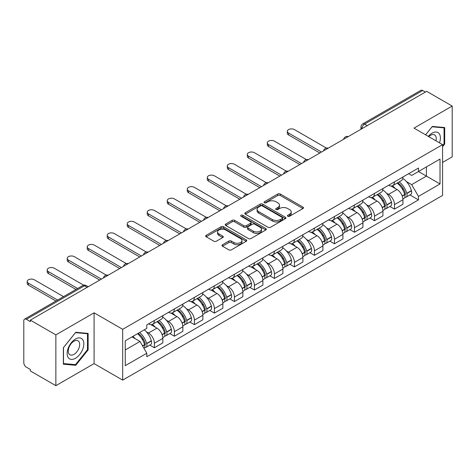 <?xml version="1.0" encoding="UTF-8"?>
<svg xmlns="http://www.w3.org/2000/svg" width="476" height="476" viewBox="0 0 476 476"><rect width="100%" height="100%" fill="white"/><g stroke="black" fill="none" stroke-linecap="round" stroke-linejoin="round"><path stroke-width="0.71" d="M287.801 216.265A1.244 0.72 0 0 0 289.563 216.265L302.944 208.542A1.779 1.029 0 0 0 303.462 207.816A1.779 1.029 0 0 0 302.944 207.09L280.281 194.006A1.779 1.029 0 0 0 277.764 194.006L264.382 201.729A1.244 0.72 0 0 0 264.019 202.235A1.244 0.72 0 0 0 264.382 202.746A1.244 0.72 0 0 0 266.149 202.746L267.881 201.747A5.7 3.29 0 0 1 275.937 201.747L277.823 202.835A5.7 3.29 0 0 1 279.495 205.162A5.7 3.29 0 0 1 277.823 207.488L276.092 208.488A1.244 0.72 0 0 0 275.729 209A1.244 0.72 0 0 0 276.092 209.505A1.244 0.72 0 0 0 277.859 209.505L279.585 208.506A5.7 3.29 0 0 1 287.647 208.506L289.533 209.595A5.7 3.29 0 0 1 291.205 211.921A5.7 3.29 0 0 1 289.533 214.248L287.801 215.247A1.244 0.72 0 0 0 287.439 215.759A1.244 0.72 0 0 0 287.801 216.265L287.801 215.247M222.494 244.741A1.779 1.029 0 0 0 221.971 245.467A1.779 1.029 0 0 0 222.494 246.193L228.849 249.864A1.779 1.029 0 0 0 231.366 249.864L246.223 241.29A1.779 1.029 0 0 0 246.746 240.559A1.779 1.029 0 0 0 246.223 239.833L223.559 226.749A1.779 1.029 0 0 0 221.042 226.749L206.185 235.328A1.779 1.029 0 0 0 205.668 236.054A1.779 1.029 0 0 0 206.185 236.78L213.867 241.213A1.779 1.029 0 0 0 216.384 241.213L222.744 237.542A1.779 1.029 0 0 0 223.268 236.816A1.779 1.029 0 0 0 222.744 236.09L218.936 233.894A4.76 2.749 0 0 1 217.538 231.949A4.76 2.749 0 0 1 220.483 229.408A4.76 2.749 0 0 1 225.672 230.003L240.588 238.619A4.76 2.749 0 0 1 241.986 240.559A4.76 2.749 0 0 1 239.047 243.099A4.76 2.749 0 0 1 233.853 242.504L231.366 241.07A1.779 1.029 0 0 0 228.849 241.07L222.494 244.741L222.494 246.193M122.689 329.321L94.087 312.809L55.865 334.878L30.339 320.14L426.674 91.321L452.2 106.053L413.977 128.121L442.579 144.633L122.689 329.321L122.689 380.122L442.579 195.434L442.579 144.633M268.006 227.26A1.779 1.029 0 0 0 270.523 227.26L285.38 218.68A1.779 1.029 0 0 0 285.897 217.954A1.779 1.029 0 0 0 285.38 217.229L262.716 204.144A1.779 1.029 0 0 0 260.199 204.144L245.342 212.724A1.779 1.029 0 0 0 244.819 213.45A1.779 1.029 0 0 0 245.342 214.176L268.006 227.26M241.499 216.532A1.244 0.72 0 0 1 242.76 216.711L242.76 215.229L265.804 228.534A1.779 1.029 0 0 1 266.322 229.259A1.779 1.029 0 0 1 265.804 229.985L250.947 238.565A1.779 1.029 0 0 1 248.424 238.565L225.767 225.481L225.767 224.023A1.779 1.029 0 0 0 225.243 224.749A1.779 1.029 0 0 0 225.767 225.481M225.767 224.023L232.121 220.352A1.779 1.029 0 0 1 234.644 220.352L243.831 225.66A1.779 1.029 0 0 0 246.348 225.66L250.566 223.226A1.779 1.029 0 0 0 251.09 222.5A1.779 1.029 0 0 0 250.566 221.774L240.999 216.247A1.244 0.72 0 0 1 240.636 215.741A1.244 0.72 0 0 1 241.403 215.075A1.244 0.72 0 0 1 242.76 215.229M55.865 334.878L55.865 385.679L30.339 370.941L30.339 369.459L26.364 367.163A3.629 2.094 -120 0 1 23.8 362.718L23.8 320.806A3.629 2.094 -120 0 1 24.55 319.146L82.657 285.6A3.629 2.094 60 0 1 84.466 285.779L26.364 319.325A3.629 2.094 -120 0 0 24.55 319.146M442.579 162.411L452.2 156.854L452.2 106.053M55.865 385.679L94.087 363.61L122.689 380.122M30.339 320.14L30.339 321.621L26.364 319.325M367.288 125.604L364.598 124.052A3.629 2.094 60 0 0 362.783 123.867L420.885 90.321A3.629 2.094 60 0 1 422.7 90.505L364.598 124.052A3.629 2.094 120 0 0 362.034 128.49L362.034 128.639M425.395 92.058L422.7 90.505M394.479 181.886A8.342 4.819 60 0 1 392.754 185.628L401.22 180.743A8.342 4.819 -120 0 0 402.946 176.995M386.447 193.167L388.583 194.398A8.342 4.819 60 0 1 394.479 204.62L402.946 199.73A8.342 4.819 -120 0 0 397.049 189.513L390.986 186.015M402.946 199.73L402.946 204.246L394.479 209.137L389.892 206.483M392.754 185.628A8.342 4.819 60 0 1 388.648 185.253M394.479 204.62L394.479 209.137M374.469 193.435A8.342 4.819 60 0 1 372.744 197.183L381.211 192.292A8.342 4.819 -120 0 0 382.936 188.55M369.882 218.038L374.475 220.685L382.936 215.801L382.936 211.285A8.342 4.819 -120 0 0 377.04 201.062L370.977 197.564M372.744 197.183A8.342 4.819 60 0 1 368.638 196.808M366.437 204.722L368.573 205.953A8.342 4.819 60 0 1 374.475 216.169L374.475 220.685M354.465 204.989A8.342 4.819 60 0 1 352.734 208.732L361.201 203.847A8.342 4.819 -120 0 0 362.926 200.099M349.872 229.587L354.465 232.24L362.926 227.355L362.926 222.833A8.342 4.819 -120 0 0 357.03 212.617L350.967 209.119M352.734 208.732A8.342 4.819 60 0 1 348.628 208.357M346.427 216.271L348.563 217.502A8.342 4.819 60 0 1 354.465 227.724L354.465 232.24M334.455 216.538A8.342 4.819 60 0 1 332.724 220.287L341.191 215.396A8.342 4.819 -120 0 0 342.916 211.653M329.862 241.142L334.455 243.789L342.922 238.904L342.922 234.388A8.342 4.819 -120 0 0 337.02 224.166L330.963 220.668M332.724 220.287A8.342 4.819 60 0 1 328.618 219.912M326.417 227.825L328.553 229.057A8.342 4.819 60 0 1 334.455 239.273L334.455 243.789M314.446 228.093A8.342 4.819 60 0 1 312.714 231.836L321.181 226.951A8.342 4.819 -120 0 0 322.912 223.202M309.852 252.696L314.446 255.344L322.912 250.459L322.912 245.937A8.342 4.819 -120 0 0 317.01 235.721L310.953 232.223M312.714 231.836A8.342 4.819 60 0 1 308.609 231.461M306.413 239.374L308.543 240.606A8.342 4.819 60 0 1 314.446 250.828L314.446 255.344M294.436 239.642A8.342 4.819 60 0 1 292.71 243.391L301.171 238.506A8.342 4.819 -120 0 0 302.903 234.757M289.842 264.245L294.436 266.899L302.903 262.008L302.903 257.492A8.342 4.819 -120 0 0 297 247.27L290.943 243.771M292.71 243.391A8.342 4.819 60 0 1 288.599 243.016M286.403 250.929L288.533 252.161A8.342 4.819 60 0 1 294.436 262.377L294.436 266.899M274.426 251.197A8.342 4.819 60 0 1 272.7 254.94L281.161 250.055A8.342 4.819 -120 0 0 282.893 246.312M269.838 275.8L274.426 278.448L282.893 273.563L282.893 269.041A8.342 4.819 -120 0 0 276.99 258.825L270.933 255.326M272.7 254.94A8.342 4.819 60 0 1 268.589 254.565M266.393 262.478L268.529 263.71A8.342 4.819 60 0 1 274.426 273.932L274.426 278.448M254.416 262.752A8.342 4.819 60 0 1 252.691 266.495L261.157 261.61A8.342 4.819 -120 0 0 262.883 257.861M249.829 287.349L254.416 290.003L262.883 285.112L262.883 280.596A8.342 4.819 -120 0 0 256.98 270.374L250.923 266.881M252.691 266.495A8.342 4.819 60 0 1 248.579 266.12M246.384 274.033L248.52 275.265A8.342 4.819 60 0 1 254.416 285.481L254.416 290.003M234.406 274.301A8.342 4.819 60 0 1 232.681 278.049L241.148 273.159A8.342 4.819 -120 0 0 242.873 269.416M229.819 298.904L234.406 301.552L242.873 296.667L242.873 292.151A8.342 4.819 -120 0 0 236.977 281.929L230.914 278.43M232.681 278.049A8.342 4.819 60 0 1 228.575 277.669M226.374 285.582L228.51 286.814A8.342 4.819 60 0 1 234.406 297.036L234.406 301.552M214.396 285.856A8.342 4.819 60 0 1 212.671 289.598L221.138 284.713A8.342 4.819 -120 0 0 222.863 280.965M209.809 310.453L214.402 313.107L222.863 308.216L222.863 303.7A8.342 4.819 -120 0 0 216.967 293.484L210.904 289.985M212.671 289.598A8.342 4.819 60 0 1 208.565 289.224M206.364 297.137L208.5 298.369A8.342 4.819 60 0 1 214.402 308.585L214.402 313.107M194.392 297.405A8.342 4.819 60 0 1 192.661 301.153L201.128 296.262A8.342 4.819 -120 0 0 202.853 292.52M189.799 322.008L194.392 324.656L202.853 319.771L202.853 315.255A8.342 4.819 -120 0 0 196.957 305.033L190.894 301.534M192.661 301.153A8.342 4.819 60 0 1 188.555 300.772M186.354 308.686L188.49 309.918A8.342 4.819 60 0 1 194.392 320.14L194.392 324.656M174.383 308.96A8.342 4.819 60 0 1 172.651 312.702L181.118 307.817A8.342 4.819 -120 0 0 182.844 304.069M169.789 333.557L174.383 336.211L182.849 331.32L182.849 326.804A8.342 4.819 -120 0 0 176.947 316.588L170.89 313.089M172.651 312.702A8.342 4.819 60 0 1 168.546 312.327M166.344 320.241L168.48 321.473A8.342 4.819 60 0 1 174.383 331.695L174.383 336.211M154.373 320.509A8.342 4.819 60 0 1 152.641 324.257L161.108 319.366A8.342 4.819 -120 0 0 162.84 315.624M149.779 345.112L154.373 347.76L162.84 342.875L162.84 338.359A8.342 4.819 -120 0 0 156.937 328.137L150.88 324.638M152.641 324.257A8.342 4.819 60 0 1 148.536 323.876M146.34 331.79L148.47 333.027A8.342 4.819 60 0 1 154.373 343.244L154.373 347.76M408.652 173.698L411.669 175.442L440.014 159.073L426.419 166.927L426.419 176.108L411.669 184.623L406.456 181.612M125.253 349.985L140.009 341.465L146.804 353.24L125.253 365.681L125.253 340.798L146.804 328.357L146.804 324.876L418.469 168.034L418.469 171.515L440.014 183.956L418.469 196.398L411.669 184.623M440.014 159.073L440.014 183.956M146.804 353.24L146.804 356.72L418.469 199.878L418.469 196.398M442.579 146.673L444.697 144.038L444.697 127.532L432.321 126.432L425.574 134.821M94.087 312.809L94.087 363.61M63.367 364.194L75.749 365.3L88.125 349.902L88.125 333.402L75.749 332.296L63.367 347.694L63.367 364.194M140.009 341.465L132.054 336.877M409.901 194.934L418.469 199.878M444.054 143.669L444.697 144.038M74.44 364.545L75.749 365.3M87.483 349.533L88.125 349.902M288.301 216.443L289.533 215.729A5.7 3.29 0 0 0 291.205 213.403L291.205 211.921M279.495 205.162L279.495 206.643A5.7 3.29 0 0 1 277.823 208.97L276.592 209.684M302.92 208.553L280.281 195.487A1.779 1.029 0 0 0 277.764 195.487L264.882 202.919M285.356 218.698L262.716 205.626A1.779 1.029 0 0 0 260.199 205.626L245.366 214.188M282.232 218.466A1.244 0.72 0 0 0 282.595 217.954A1.244 0.72 0 0 0 282.232 217.449L262.341 205.959A1.244 0.72 0 0 0 260.574 205.959L258.754 207.018A5.7 3.29 0 0 0 257.082 209.345A5.7 3.29 0 0 0 258.754 211.665L272.349 219.519A5.7 3.29 0 0 0 280.406 219.519L282.232 218.466L282.232 219.948A1.244 0.72 0 0 0 282.595 219.436L282.595 217.954M257.082 209.345L257.082 210.82A5.7 3.29 0 0 0 258.754 213.147L258.754 211.665M282.232 219.948L280.406 221.001A5.7 3.29 0 0 1 272.349 221.001L258.754 213.147M225.791 225.493L232.121 221.834L232.121 220.352M251.09 222.5L251.09 223.982A1.779 1.029 0 0 1 250.566 224.708L246.348 227.141A1.779 1.029 0 0 1 243.831 227.141L234.644 221.834A1.779 1.029 0 0 0 232.121 221.834M242.76 216.711L265.781 229.997M253.369 231.169A4.76 2.749 0 0 0 258.557 231.764A4.76 2.749 0 0 0 261.497 229.224A4.76 2.749 0 0 0 260.104 227.278L254.85 224.244A1.779 1.029 0 0 0 252.328 224.244L248.115 226.677A1.779 1.029 0 0 0 247.591 227.403A1.779 1.029 0 0 0 248.115 228.129L253.369 231.169L253.369 232.645A4.76 2.749 0 0 0 258.557 233.246A4.76 2.749 0 0 0 261.497 230.705L261.497 229.224M247.591 227.403L247.591 228.885A1.779 1.029 0 0 0 248.115 229.61L248.115 228.129M253.369 232.645L248.115 229.61M241.986 240.559L241.986 242.04A4.76 2.749 0 0 1 239.047 244.581A4.76 2.749 0 0 1 233.853 243.986L231.366 242.552A1.779 1.029 0 0 0 228.849 242.552L222.518 246.211M217.538 231.949L217.538 233.43A4.76 2.749 0 0 0 218.936 235.376L218.936 233.894M222.72 237.56L218.936 235.376M246.223 239.833L246.223 241.29L223.559 228.23A1.779 1.029 0 0 0 221.042 228.23L206.209 236.798M397.633 182.814A11.43 6.599 60 0 1 397.686 182.849A11.43 6.599 60 0 1 405.207 193.101L405.272 193.339A2.219 1.285 60 0 1 404.921 195.083A2.219 1.285 60 0 1 404.874 195.112M326.387 148.048L294.436 129.603A4.171 2.41 -0 0 0 289.89 129.079A4.171 2.41 -0 0 0 287.314 131.305A4.171 2.41 -0 0 0 288.533 133.012L288.533 134.934A4.171 2.41 180 0 1 287.314 133.232L287.314 131.305M397.133 183.105A13.786 7.961 60 0 1 404.707 194.476L404.773 194.714A4.582 2.642 60 0 1 404.053 198.308L402.91 198.968M404.832 197.296A4.582 2.642 -120 0 0 406.105 197.124A4.582 2.642 -120 0 0 406.825 193.53L406.76 193.292A13.786 7.961 -120 0 0 399.185 181.915M402.773 178.464A13.786 7.961 60 0 1 411.442 190.59L411.508 190.828A4.582 2.642 60 0 1 410.782 194.422L406.105 197.124M319.83 153.004L288.533 134.934M392.426 185.789A13.786 7.961 60 0 1 395.306 188.508M321.496 152.04L288.533 133.012M402.012 188.526L403.767 189.543M439.497 142.854A11.793 6.807 120 0 0 439.283 133.804A11.793 6.807 120 0 0 428.287 136.38M435.968 140.819A8.074 4.659 120 0 0 435.486 135.761A8.074 4.659 120 0 0 434.582 134.916A8.074 4.659 120 0 0 428.775 136.666M425.603 134.833L432.065 126.794L444.054 127.865L444.054 143.853L442.579 145.692M443.263 127.407L444.054 127.865M82.711 339.668A11.793 6.807 120 0 0 71.323 342.72A11.793 6.807 120 0 0 68.27 357.631A11.793 6.807 120 0 0 79.659 354.578A11.793 6.807 120 0 0 82.711 339.668M78.915 341.625A8.074 4.659 120 0 0 78.01 340.78A8.074 4.659 120 0 0 70.496 344.553A8.074 4.659 120 0 0 69.032 353.924A8.074 4.659 120 0 0 69.936 354.763A8.074 4.659 120 0 0 77.445 350.996A8.074 4.659 120 0 0 78.915 341.625M75.488 364.64L63.498 363.569L63.498 347.581L75.488 332.659L87.483 333.73L87.483 349.723L75.488 364.64M86.686 333.271L87.483 333.73M377.623 194.369A11.43 6.599 60 0 1 377.676 194.398A11.43 6.599 60 0 1 385.197 204.656L385.268 204.888A2.219 1.285 60 0 1 384.917 206.638A2.219 1.285 60 0 1 384.864 206.661M306.377 159.603L274.426 141.158A4.171 2.41 -0 0 0 269.88 140.634A4.171 2.41 -0 0 0 267.304 142.859A4.171 2.41 -0 0 0 268.529 144.561L268.529 146.489A4.171 2.41 180 0 1 267.304 144.781L267.304 142.859M377.123 194.654A13.786 7.961 60 0 1 384.697 206.031L384.763 206.269A4.582 2.642 60 0 1 384.043 209.862L382.9 210.517M384.822 208.851A4.582 2.642 -120 0 0 386.095 208.678A4.582 2.642 -120 0 0 386.815 205.079L386.75 204.847A13.786 7.961 -120 0 0 379.176 193.47M382.763 190.013A13.786 7.961 60 0 1 391.433 202.139L391.498 202.377A4.582 2.642 60 0 1 390.778 205.977L386.095 208.678M299.82 164.553L268.529 146.489M372.422 197.344A13.786 7.961 60 0 1 375.296 200.057M301.492 163.595L268.529 144.561M382.002 200.081L383.757 201.092M357.613 205.918A11.43 6.599 60 0 1 357.672 205.953A11.43 6.599 60 0 1 365.187 216.205L365.259 216.443A2.219 1.285 60 0 1 364.908 218.186A2.219 1.285 60 0 1 364.854 218.216M286.368 171.152L254.416 152.707A4.171 2.41 -0 0 0 249.87 152.183A4.171 2.41 -0 0 0 247.294 154.408A4.171 2.41 -0 0 0 248.52 156.116L248.52 158.038A4.171 2.41 180 0 1 247.294 156.336L247.294 154.408M357.113 206.209A13.786 7.961 60 0 1 364.687 217.58L364.759 217.818A4.582 2.642 60 0 1 364.033 221.417L362.89 222.072M364.818 220.4A4.582 2.642 -120 0 0 366.086 220.227A4.582 2.642 -120 0 0 366.806 216.634L366.74 216.396A13.786 7.961 -120 0 0 359.166 205.019M362.754 201.568A13.786 7.961 60 0 1 371.423 213.694L371.488 213.932A4.582 2.642 60 0 1 370.768 217.526L366.086 220.227M279.811 176.108L248.52 158.038M352.413 208.893A13.786 7.961 60 0 1 355.292 211.612M281.483 175.144L248.52 156.116M361.992 211.63L363.747 212.647M337.603 217.472A11.43 6.599 60 0 1 337.662 217.502A11.43 6.599 60 0 1 345.177 227.76L345.249 227.992A2.219 1.285 60 0 1 344.898 229.741A2.219 1.285 60 0 1 344.844 229.765M266.358 182.707L234.406 164.262A4.171 2.41 -0 0 0 229.86 163.738A4.171 2.41 -0 0 0 227.284 165.963A4.171 2.41 -0 0 0 228.51 167.665L228.51 169.593A4.171 2.41 180 0 1 227.284 167.891L227.284 165.963M337.103 217.758A13.786 7.961 60 0 1 344.678 229.135L344.749 229.373A4.582 2.642 60 0 1 344.023 232.966L342.887 233.627M344.808 231.955A4.582 2.642 -120 0 0 346.076 231.782A4.582 2.642 -120 0 0 346.802 228.188L346.73 227.95A13.786 7.961 -120 0 0 339.156 216.574M342.744 213.117A13.786 7.961 60 0 1 351.413 225.243L351.478 225.481A4.582 2.642 60 0 1 350.758 229.081L346.076 231.782M259.807 187.663L228.51 169.593M332.403 220.447A13.786 7.961 60 0 1 335.282 223.167M261.473 186.699L228.51 167.665M341.982 223.185L343.743 224.196M317.593 229.021A11.43 6.599 60 0 1 317.653 229.057A11.43 6.599 60 0 1 325.173 239.309L325.239 239.547A2.219 1.285 60 0 1 324.888 241.29A2.219 1.285 60 0 1 324.834 241.32M246.348 194.256L214.402 175.811A4.171 2.41 -0 0 0 209.851 175.287A4.171 2.41 -0 0 0 207.28 177.518A4.171 2.41 -0 0 0 208.5 179.22L208.5 181.142A4.171 2.41 180 0 1 207.28 179.44L207.28 177.518M317.093 229.313A13.786 7.961 60 0 1 324.668 240.683L324.739 240.921A4.582 2.642 60 0 1 324.013 244.521L322.877 245.176M324.799 243.504A4.582 2.642 -120 0 0 326.066 243.331A4.582 2.642 -120 0 0 326.792 239.737L326.72 239.499A13.786 7.961 -120 0 0 319.146 228.129M322.74 224.672A13.786 7.961 60 0 1 331.403 236.798L331.469 237.036A4.582 2.642 60 0 1 330.749 240.63L326.066 243.331M239.797 199.212L208.5 181.142M312.393 231.996A13.786 7.961 60 0 1 315.273 234.716M241.463 198.248L208.5 179.22M321.972 234.733L323.734 235.751M297.583 240.576A11.43 6.599 60 0 1 297.643 240.606A11.43 6.599 60 0 1 305.164 250.864L305.229 251.102A2.219 1.285 60 0 1 304.878 252.845A2.219 1.285 60 0 1 304.83 252.869M226.338 205.81L194.392 187.365A4.171 2.41 -0 0 0 189.847 186.842A4.171 2.41 -0 0 0 187.27 189.067A4.171 2.41 -0 0 0 188.49 190.769L188.49 192.697A4.171 2.41 180 0 1 187.27 190.995L187.27 189.067M297.084 240.862A13.786 7.961 60 0 1 304.664 252.238L304.729 252.476A4.582 2.642 60 0 1 304.003 256.07L302.867 256.731M304.789 255.059A4.582 2.642 -120 0 0 306.056 254.886A4.582 2.642 -120 0 0 306.782 251.292L306.711 251.054A13.786 7.961 -120 0 0 299.136 239.678M302.73 236.221A13.786 7.961 60 0 1 311.393 248.353L311.465 248.585A4.582 2.642 60 0 1 310.739 252.185L306.056 254.886M219.787 210.767L188.49 192.697M292.383 243.551A13.786 7.961 60 0 1 295.263 246.27M221.453 209.803L188.49 190.769M301.962 246.288L303.724 247.3M277.573 252.125A11.43 6.599 60 0 1 277.633 252.161A11.43 6.599 60 0 1 285.154 262.413L285.219 262.651A2.219 1.285 60 0 1 284.868 264.394A2.219 1.285 60 0 1 284.821 264.424M206.328 217.359L174.383 198.914A4.171 2.41 -0 0 0 169.837 198.397A4.171 2.41 -0 0 0 167.26 200.622A4.171 2.41 -0 0 0 168.48 202.324L168.48 204.246A4.171 2.41 180 0 1 167.26 202.544L167.26 200.622M277.074 252.417A13.786 7.961 60 0 1 284.654 263.787L284.719 264.025A4.582 2.642 60 0 1 283.993 267.625L282.857 268.28M284.779 266.608A4.582 2.642 -120 0 0 286.046 266.441A4.582 2.642 -120 0 0 286.772 262.841L286.707 262.603A13.786 7.961 -120 0 0 279.126 251.233M282.72 247.776A13.786 7.961 60 0 1 291.383 259.902L291.455 260.14A4.582 2.642 60 0 1 290.729 263.734L286.046 266.441M199.777 222.316L168.48 204.246M272.373 255.1A13.786 7.961 60 0 1 275.253 257.819M201.443 221.352L168.48 202.324M281.953 257.837L283.714 258.855M257.57 263.68A11.43 6.599 60 0 1 257.623 263.71A11.43 6.599 60 0 1 265.144 273.968L265.209 274.206A2.219 1.285 60 0 1 264.858 275.949A2.219 1.285 60 0 1 264.811 275.973M186.318 228.914L154.373 210.469A4.171 2.41 -0 0 0 149.827 209.946A4.171 2.41 -0 0 0 147.251 212.171A4.171 2.41 -0 0 0 148.47 213.873L148.47 215.801A4.171 2.41 180 0 1 147.251 214.099L147.251 212.171M257.07 263.966A13.786 7.961 60 0 1 264.644 275.342L264.71 275.58A4.582 2.642 60 0 1 263.99 279.174L262.847 279.834M264.769 278.162A4.582 2.642 -120 0 0 266.036 277.99A4.582 2.642 -120 0 0 266.762 274.396L266.697 274.158A13.786 7.961 -120 0 0 259.117 262.782M262.71 259.325A13.786 7.961 60 0 1 271.38 271.457L271.445 271.689A4.582 2.642 60 0 1 270.719 275.289L266.036 277.99M179.767 233.871L148.47 215.801M252.363 266.655A13.786 7.961 60 0 1 255.243 269.374M181.433 232.907L148.47 213.873M261.949 269.392L263.704 270.404M237.56 275.229A11.43 6.599 60 0 1 237.613 275.265A11.43 6.599 60 0 1 245.134 285.517L245.2 285.755A2.219 1.285 60 0 1 244.848 287.498A2.219 1.285 60 0 1 244.801 287.528M166.314 240.463L134.363 222.018A4.171 2.41 -0 0 0 129.817 221.501A4.171 2.41 -0 0 0 127.241 223.726A4.171 2.41 -0 0 0 128.46 225.428L128.46 227.355A4.171 2.41 180 0 1 127.241 225.648L127.241 223.726M237.06 275.521A13.786 7.961 60 0 1 244.634 286.897L244.7 287.129A4.582 2.642 60 0 1 243.98 290.729L242.837 291.383M244.759 289.717A4.582 2.642 -120 0 0 246.032 289.545A4.582 2.642 -120 0 0 246.752 285.945L246.687 285.707A13.786 7.961 -120 0 0 239.113 274.337M242.7 270.88A13.786 7.961 60 0 1 251.37 283.006L251.435 283.244A4.582 2.642 60 0 1 250.709 286.838L246.032 289.545M159.757 245.42L128.46 227.355M232.353 278.21A13.786 7.961 60 0 1 235.233 280.923M161.423 244.456L128.46 225.428M241.939 280.941L243.694 281.959M217.55 286.784A11.43 6.599 60 0 1 217.603 286.814A11.43 6.599 60 0 1 225.124 297.072L225.196 297.31A2.219 1.285 60 0 1 224.845 299.053A2.219 1.285 60 0 1 224.791 299.077M146.305 252.018L114.353 233.573A4.171 2.41 -0 0 0 109.807 233.05A4.171 2.41 -0 0 0 107.231 235.275A4.171 2.41 -0 0 0 108.457 236.977L108.457 238.904A4.171 2.41 180 0 1 107.231 237.203L107.231 235.275M217.05 287.07A13.786 7.961 60 0 1 224.624 298.446L224.69 298.684A4.582 2.642 60 0 1 223.97 302.278L222.827 302.938M224.749 301.266A4.582 2.642 -120 0 0 226.023 301.094A4.582 2.642 -120 0 0 226.743 297.5L226.677 297.262A13.786 7.961 -120 0 0 219.103 285.886M222.691 282.429A13.786 7.961 60 0 1 231.36 294.561L231.425 294.793A4.582 2.642 60 0 1 230.705 298.392L226.023 301.094M139.748 256.975L108.457 238.904M212.35 289.759A13.786 7.961 60 0 1 215.223 292.478M141.42 256.011L108.457 236.977M221.929 292.496L223.684 293.514M197.54 298.333A11.43 6.599 60 0 1 197.6 298.369A11.43 6.599 60 0 1 205.114 308.621L205.186 308.859A2.219 1.285 60 0 1 204.835 310.602A2.219 1.285 60 0 1 204.781 310.632M126.295 263.573L94.343 245.122A4.171 2.41 -0 0 0 89.797 244.605A4.171 2.41 -0 0 0 87.221 246.83A4.171 2.41 -0 0 0 88.447 248.531L88.447 250.459A4.171 2.41 180 0 1 87.221 248.752L87.221 246.83M197.04 298.625A13.786 7.961 60 0 1 204.615 310.001L204.686 310.233A4.582 2.642 60 0 1 203.96 313.833L202.818 314.487M204.745 312.821A4.582 2.642 -120 0 0 206.013 312.649A4.582 2.642 -120 0 0 206.733 309.049L206.667 308.811A13.786 7.961 -120 0 0 199.093 297.44M202.681 293.984A13.786 7.961 60 0 1 211.35 306.11L211.415 306.348A4.582 2.642 60 0 1 210.695 309.941L206.013 312.649M119.738 268.524L88.447 250.459M192.34 301.314A13.786 7.961 60 0 1 195.22 304.027M121.41 267.56L88.447 248.531M201.919 304.051L203.674 305.062M177.53 309.888A11.43 6.599 60 0 1 177.59 309.918A11.43 6.599 60 0 1 185.105 320.175L185.176 320.413A2.219 1.285 60 0 1 184.825 322.157A2.219 1.285 60 0 1 184.771 322.181M106.285 275.122L74.333 256.677A4.171 2.41 -0 0 0 69.788 256.153A4.171 2.41 -0 0 0 67.211 258.379A4.171 2.41 -0 0 0 68.437 260.086L68.437 262.008A4.171 2.41 180 0 1 67.211 260.307L67.211 258.379M177.03 310.173A13.786 7.961 60 0 1 184.605 321.55L184.676 321.788A4.582 2.642 60 0 1 183.95 325.382L182.814 326.042M184.736 324.37A4.582 2.642 -120 0 0 186.003 324.198A4.582 2.642 -120 0 0 186.729 320.604L186.657 320.366A13.786 7.961 -120 0 0 179.083 308.989M182.671 305.532A13.786 7.961 60 0 1 191.34 317.665L191.406 317.903A4.582 2.642 60 0 1 190.686 321.496L186.003 324.198M99.734 280.078L68.437 262.008M172.33 312.863A13.786 7.961 60 0 1 175.21 315.582M101.4 279.115L68.437 260.086M181.909 315.6L183.671 316.617M157.52 321.437A11.43 6.599 60 0 1 157.58 321.473A11.43 6.599 60 0 1 165.101 331.73L165.166 331.962A2.219 1.285 60 0 1 164.815 333.712A2.219 1.285 60 0 1 164.761 333.735M83.711 285.195L54.329 268.232A4.171 2.41 -0 0 0 49.778 267.708A4.171 2.41 -0 0 0 47.207 269.934A4.171 2.41 -0 0 0 48.427 271.635L48.427 273.563A4.171 2.41 180 0 1 47.207 271.855L47.207 269.934M157.02 321.728A13.786 7.961 60 0 1 164.595 333.105L164.666 333.337A4.582 2.642 60 0 1 163.94 336.937L162.804 337.591M164.726 335.925A4.582 2.642 -120 0 0 165.993 335.753A4.582 2.642 -120 0 0 166.719 332.153L166.648 331.921A13.786 7.961 -120 0 0 159.073 320.544M162.667 317.087A13.786 7.961 60 0 1 171.33 329.213L171.396 329.452A4.582 2.642 60 0 1 170.676 333.045L165.993 335.753M75.964 289.462L48.427 273.563M152.32 324.418A13.786 7.961 60 0 1 155.2 327.131M77.636 288.498L48.427 271.635M161.9 327.155L163.661 328.166M138.129 333.367A11.43 6.599 60 0 1 145.091 343.279L145.156 343.517A2.219 1.285 60 0 1 144.805 345.261A2.219 1.285 60 0 1 144.758 345.29M63.522 296.643L34.32 279.781A4.171 2.41 -0 0 0 29.774 279.257A4.171 2.41 -0 0 0 27.197 281.483A4.171 2.41 -0 0 0 28.417 283.19L28.417 285.112A4.171 2.41 180 0 1 27.197 283.41L27.197 281.483M137.546 333.706A13.786 7.961 60 0 1 144.591 344.654L144.656 344.892A4.582 2.642 60 0 1 144.026 348.432M144.716 347.474A4.582 2.642 -120 0 0 145.983 347.302A4.582 2.642 -120 0 0 146.709 343.708L146.638 343.47A13.786 7.961 -120 0 0 139.599 332.522M144.282 329.814A13.786 7.961 60 0 1 151.32 340.768L151.392 341.006A4.582 2.642 60 0 1 150.666 344.6L145.983 347.302M55.96 301.01L28.417 285.112M132.863 336.407A13.786 7.961 60 0 1 135.19 338.686M57.626 300.053L28.417 283.19M141.89 338.704L143.651 339.721M362.159 128.568L362.034 128.49A3.629 2.094 0 0 1 360.969 127.009L360.969 129.252M174.383 331.695L182.849 326.804M194.392 320.14L202.853 315.255M214.402 308.585L222.863 303.7M234.406 297.036L242.873 292.151M254.416 285.481L262.883 280.596M274.426 273.932L282.893 269.041M294.436 262.377L302.903 257.492M314.446 250.828L322.912 245.937M334.455 239.273L342.922 234.388M354.465 227.724L362.926 222.833M374.475 216.169L382.936 211.285M154.373 343.244L162.84 338.359M148.47 333.027L156.937 328.137M168.48 321.473L176.947 316.588M188.49 309.918L196.957 305.033M208.5 298.369L216.967 293.484M228.51 286.814L236.977 281.929M248.52 275.265L256.98 270.374M268.529 263.71L276.99 258.825M288.533 252.161L297 247.27M308.543 240.606L317.01 235.721M328.553 229.057L337.02 224.166M348.563 217.502L357.03 212.617M368.573 205.953L377.04 201.062M388.583 194.398L397.049 189.513M347.956 136.767A3.629 2.094 120 0 0 346.349 137.695M327.946 148.322A3.629 2.094 120 0 0 326.34 149.244M307.936 159.871A3.629 2.094 120 0 0 306.336 160.799M287.926 171.425A3.629 2.094 120 0 0 286.326 172.348M267.917 182.974A3.629 2.094 120 0 0 266.316 183.903M247.907 194.529A3.629 2.094 120 0 0 246.306 195.452M227.897 206.078A3.629 2.094 120 0 0 226.296 207.006M207.887 217.633A3.629 2.094 120 0 0 206.286 218.555M187.883 229.188A3.629 2.094 120 0 0 186.277 230.11M167.873 240.737A3.629 2.094 120 0 0 166.267 241.659M147.863 252.292A3.629 2.094 120 0 0 146.263 253.214M127.854 263.841A3.629 2.094 120 0 0 126.253 264.769M107.844 275.396A3.629 2.094 120 0 0 106.243 276.318M87.162 287.331L84.466 285.779A3.629 2.094 120 0 1 86.281 285.6A3.629 3.629 0 0 0 82.657 285.6M289.533 215.729L289.533 214.248M276.092 209.505L276.092 208.488M277.823 208.97L277.823 207.488M264.382 202.746L264.382 201.729M277.764 195.487L277.764 194.006M280.281 195.487L280.281 194.006M302.944 208.542L302.944 207.09M245.342 214.176L245.342 212.724M260.199 205.626L260.199 204.144M262.716 205.626L262.716 204.144M285.38 218.68L285.38 217.229M272.349 221.001L272.349 219.519M280.406 221.001L280.406 219.519M234.644 221.834L234.644 220.352M243.831 227.141L243.831 225.66M246.348 227.141L246.348 225.66M250.566 224.708L250.566 223.226M265.804 229.985L265.804 228.534M228.849 242.552L228.849 241.07M231.366 242.552L231.366 241.07M233.853 243.986L233.853 242.504M222.744 237.542L222.744 236.09M206.185 236.78L206.185 235.328M221.042 228.23L221.042 226.749M223.559 228.23L223.559 226.749M402.268 196.16L404.773 194.714M406.825 193.53L411.508 190.828M406.76 193.292L411.442 190.59M404.701 194.458L405.385 194.065M402.184 195.934L404.707 194.476M382.258 207.715L384.763 206.269M386.815 205.079L391.498 202.377M386.75 204.847L391.433 202.139M382.174 207.488L385.376 205.62M362.248 219.263L364.759 217.818M366.806 216.634L371.488 213.932M366.74 216.396L371.423 213.694M364.681 217.562L365.366 217.169M362.165 219.037L364.687 217.58M342.238 230.818L344.749 229.373M346.802 228.188L351.478 225.481M346.73 227.95L351.413 225.243M344.672 229.117L345.356 228.724M342.155 230.592L344.678 229.135M322.228 242.373L324.739 240.921M326.792 239.737L331.469 237.036M326.72 239.499L331.403 236.798M322.145 242.141L325.346 240.273M302.218 253.922L304.729 252.476M306.782 251.292L311.465 248.585M306.711 251.054L311.393 248.353M304.658 252.22L305.336 251.828M302.135 253.696L304.664 252.238M282.214 265.477L284.719 264.025M286.772 262.841L291.455 260.14M286.707 262.603L291.383 259.902M284.648 263.775L285.326 263.377M282.125 265.245L284.654 263.787M262.205 277.026L264.71 275.58M266.762 274.396L271.445 271.689M266.697 274.158L271.38 271.457M264.638 275.324L265.322 274.932M262.115 276.8L264.644 275.342M242.195 288.581L244.7 287.129M246.752 285.945L251.435 283.244M246.687 285.707L251.37 283.006M244.628 286.879L245.313 286.481M242.111 288.349L244.634 286.897M222.185 300.13L224.69 298.684M226.743 297.5L231.425 294.793M226.677 297.262L231.36 294.561M224.618 298.428L225.303 298.035M222.102 299.904L224.624 298.446M202.175 311.685L204.686 310.233M206.733 309.049L211.415 306.348M206.667 308.811L211.35 306.11M202.092 311.459L205.293 309.59M182.165 323.234L184.676 321.788M186.729 320.604L191.406 317.903M186.657 320.366L191.34 317.665M182.082 323.008L185.283 321.139M162.155 334.789L164.666 333.337M166.719 332.153L171.396 329.452M166.648 331.921L171.33 329.213M164.595 333.087L165.273 332.694M162.072 334.563L164.595 333.105M142.651 346.046L144.656 344.892M146.709 343.708L151.392 341.006M146.638 343.47L151.32 340.768M144.585 344.636L145.263 344.243M142.532 345.844L144.591 344.654M348.259 136.588A3.629 3.629 0 0 0 343.607 139.278M328.25 148.143A3.629 3.629 0 0 0 323.597 150.832M308.246 159.692A3.629 3.629 0 0 0 303.587 162.381M288.236 171.247A3.629 3.629 0 0 0 283.577 173.936M268.226 182.796A3.629 3.629 0 0 0 263.567 185.485M248.216 194.351A3.629 3.629 0 0 0 243.563 197.04M228.206 205.906A3.629 3.629 0 0 0 223.553 208.589M208.196 217.455A3.629 3.629 0 0 0 203.544 220.144M188.187 229.01A3.629 3.629 0 0 0 183.534 231.693M168.177 240.559A3.629 3.629 0 0 0 163.524 243.248M148.173 252.113A3.629 3.629 0 0 0 143.514 254.797M128.163 263.662A3.629 3.629 0 0 0 123.504 266.352M108.153 275.217A3.629 3.629 0 0 0 103.494 277.901M88.227 286.719L86.281 285.6M362.783 123.867A3.629 3.629 0 0 0 360.969 127.009"/></g></svg>
